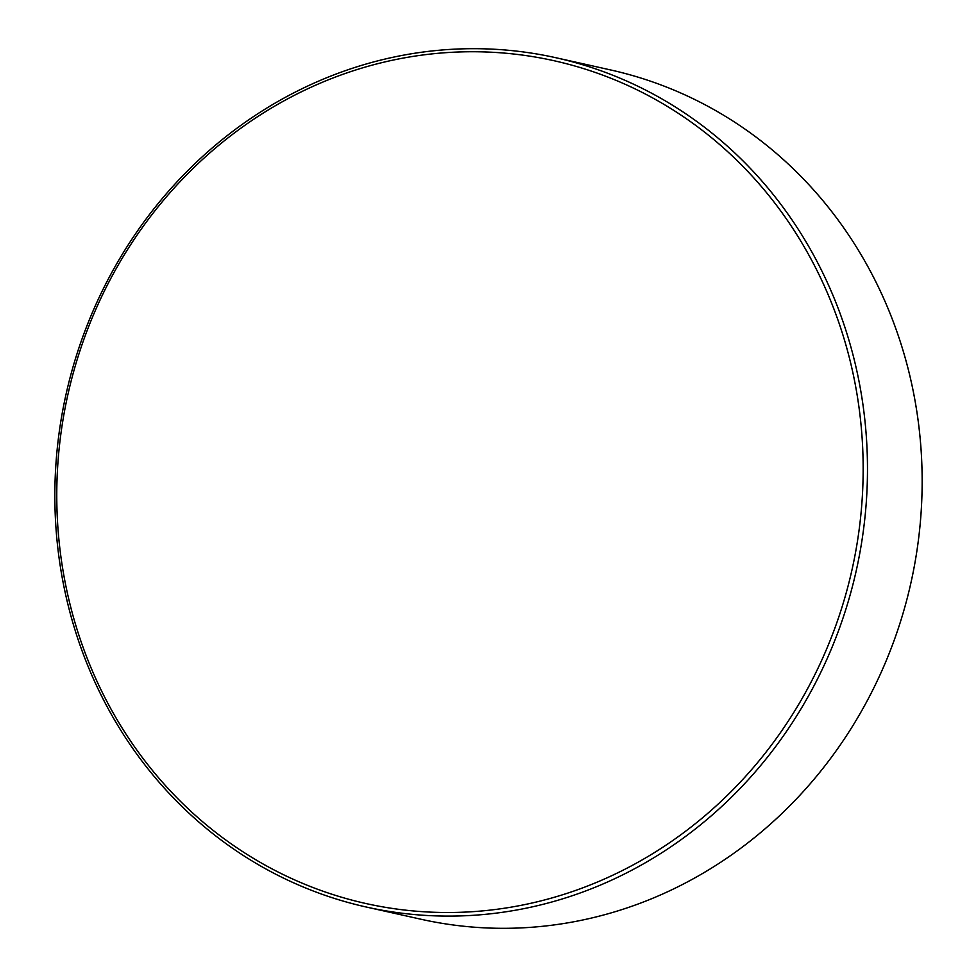 <?xml version="1.0" encoding="UTF-8"?>
<svg xmlns="http://www.w3.org/2000/svg" width="977" height="977" viewBox="0 0 977 977"><rect width="100%" height="100%" fill="white"/><g stroke="black" fill="none" stroke-linecap="round" stroke-linejoin="round"><path stroke-width="1.47" d="M862.496 444.169A431.761 401.718 -77.4 0 0 436.756 53.417A431.761 401.718 -77.4 0 0 57.435 520.094A431.761 401.718 -77.4 0 0 483.188 910.833A431.761 401.718 -77.4 0 0 862.496 444.169M55.518 520.656A435.107 404.832 102.6 0 1 556.011 57.753A435.107 404.832 102.6 0 1 866.807 444.144A435.107 404.832 102.6 0 1 366.314 907.035A435.107 404.832 102.6 0 1 55.518 520.656M366.314 907.035L420.989 919.247A435.107 404.832 -77.4 0 0 921.482 456.344A435.107 404.832 -77.4 0 0 610.686 69.965L556.011 57.753"/></g></svg>
